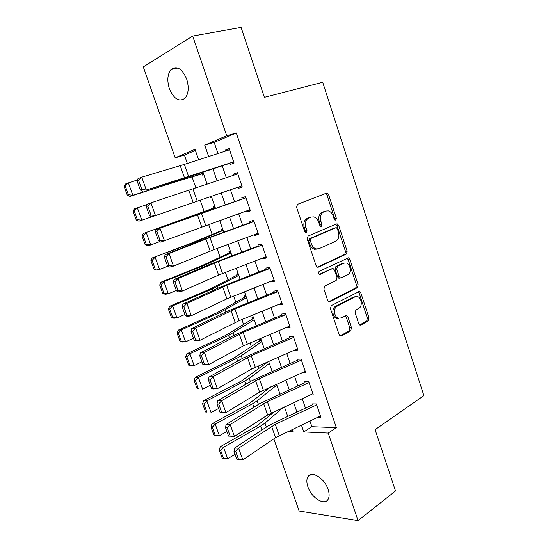 <?xml version="1.0" encoding="UTF-8"?>
<svg xmlns="http://www.w3.org/2000/svg" width="548" height="548" viewBox="0 0 548 548"><rect width="100%" height="100%" fill="white"/><g stroke="black" fill="none" stroke-linecap="round" stroke-linejoin="round"><path stroke-width="0.82" d="M335.766 220.186L336.335 218.193L328.656 194.793L327.094 193.129L326.382 193.177L297.496 204.349L296.598 207.281L304.681 231.503L305.743 232.64L306.359 232.605L306.976 230.537L305.935 227.42C304.791 222.885 305.722 219.755 308.736 218.036L311.161 217.042L313.764 216.878C316.011 217.556 317.648 219.303 318.669 222.118L319.683 225.194L320.738 226.331L321.313 226.29L321.902 224.262L320.888 221.193C319.765 216.734 320.662 213.665 323.573 211.994L325.916 211.035L328.355 210.87C330.567 211.521 332.184 213.254 333.198 216.07L334.191 219.097L335.766 220.186M334.718 219.94L334.712 218.604L327.046 195.246L325.361 193.574M305.311 232.427L305.366 230.927L304.332 227.817L305.935 227.42M320.265 226.077L319.272 221.604L320.888 221.193M307.921 486.836C306.503 482.589 306.517 479.226 307.949 476.733C311.387 470.163 324.574 478.219 328.094 489.371C329.471 493.563 329.471 496.885 328.088 499.338C324.498 506.099 311.346 497.735 307.921 486.836M169.387 88.728C166.887 80.488 167.455 74.069 171.092 69.48C176.901 65.438 182.1 68.644 186.697 79.097C189.142 87.31 188.594 93.667 185.066 98.161C179.182 102.305 173.956 99.161 169.387 88.728M358.741 323.717L359.947 325.122L360.927 325.033L368.297 320.902L369.051 317.97L360.796 292.81L359.522 291.358L331.273 305.626L330.444 308.661L339.123 334.657L340.335 336.068L341.397 335.986L350.706 330.766L351.501 327.752L347.87 316.806L346.624 315.367L341 317.95L338.274 318.162C333.985 316.984 333.102 307.976 337.095 306.216L355.07 296.811L357.522 296.605C361.701 297.646 362.714 306.538 358.858 308.319L355.933 309.894L355.159 312.853L358.741 323.717M195.383 150.412L184.429 155.077L175.189 157.803L143.288 66.911L192.691 36.052L241.086 27.4L264.383 97.332L322.704 82.269L423.892 395.622L375.092 429.666L395.505 490.953L358.07 520.6L299.146 511.044L273.822 438.88M192.691 36.052L226.714 135.733L204.733 145.152L208.665 156.536M309.928 420.987L311.894 426.7L336.356 427.652L236.284 132.979L226.714 135.733M336.356 427.652L328.197 433.071L358.07 520.6M346.37 254.08L347.158 251.21L338.719 225.481L337.253 223.892L336.479 223.947L308.079 236.078L307.202 239.038L316.08 265.643L317.491 267.198L318.436 267.136L346.37 254.08L344.733 254.402L345.521 251.539L337.102 225.872L335.671 224.29M349.823 259.334L358.166 284.775L357.392 287.673L329.985 301.756L328.978 301.832L327.67 300.352L323.916 289.125L324.765 286.111L336.191 280.48L337.006 277.528L334.568 270.157L333.198 268.63L332.287 268.698L319.635 274.459C318.361 273.473 318.237 272.418 319.265 271.281L348.453 257.813L349.823 259.334L348.186 259.649L356.515 285.029L358.166 284.775M260.992 339.376L259.403 339.527L259.834 340.774M253.436 317.628L251.861 317.826L252.286 319.052M245.833 295.708L244.264 295.968L244.689 297.18M238.168 273.637L236.613 273.945L237.031 275.144M230.441 251.395L228.906 251.765L229.317 252.943M222.666 228.996L221.139 229.42L221.543 230.585M214.83 206.425L213.316 206.911L213.713 208.055M210.172 197.855L211.672 197.335L210.172 197.855L209.829 196.862M205.603 184.717L205.438 184.231L206.945 183.731M229.913 163.092L230.379 164.441L234.085 163.037L229.133 148.542L225.447 150.036L225.776 150.995M238.147 187.135L238.551 188.306L242.285 187.053L237.373 172.668L233.654 174.011L234.037 175.134M246.312 210.994L246.655 211.987L250.429 210.877L245.552 196.602L241.798 197.801L242.237 199.088M254.416 234.66L254.697 235.489L258.505 234.517L253.662 220.358L249.881 221.413L250.374 222.851M262.458 258.149L262.684 258.807L266.52 257.978L261.718 243.922L257.896 244.833L258.444 246.429M270.431 281.453L270.602 281.939L274.466 281.254L269.705 267.308L265.855 268.082L266.451 269.828M278.35 304.585L282.357 304.352L277.631 290.515L273.753 291.146L274.397 293.043M286.207 327.533L290.193 327.272L285.501 313.538L281.59 314.038L282.289 316.08M294.009 350.302L297.961 350.021L293.303 336.39L289.365 336.76L290.111 338.945M302.133 372.729L305.674 372.592L301.051 359.07L297.084 359.303M310.113 395.019L313.326 394.998L308.743 381.579L304.743 381.675M236.284 132.979L214.172 142.405L217.994 153.515M222.228 165.832L226.317 177.737M230.455 189.779L234.537 201.657M238.681 213.713L242.668 225.303M246.847 237.462L250.737 248.771M254.95 261.026L258.738 272.061M262.985 284.412L266.684 295.166M270.959 307.613L274.562 318.1M278.87 330.636L282.384 340.856M286.727 353.487L290.145 363.44M294.523 376.161L297.852 385.854M302.256 398.656L305.496 408.102M312.346 403.883L316.374 403.91L320.923 417.234L317.963 417.158M184.429 155.077L187.348 163.434M192.047 176.881L195.924 187.978M200.184 200.178L204.171 211.59M208.651 224.433L212.172 234.51M217.056 248.491L220.118 257.259M225.392 272.363L228.002 279.836M233.667 296.043L235.832 302.243M241.874 319.546L243.6 324.485M250.018 342.856L251.313 346.569M258.094 365.989L258.964 368.482M266.116 388.943L266.568 390.238M201.863 173.942L202.267 175.107L203.76 174.545M205.438 184.231L206.932 183.69M198.629 159.783L194.999 149.316L175.189 157.803M288.501 431.208L292.954 431.42L292.255 429.42M287.748 416.425L284.446 406.917M279.959 394.012L276.569 384.237M272.116 371.421L268.636 361.385M264.218 348.658L260.643 338.363M256.252 325.724L252.58 315.155M248.223 302.606L244.463 291.762M240.134 279.309L236.277 268.191M231.982 255.834L228.023 244.435M223.769 232.174L219.707 220.488M215.487 208.322L211.329 196.348M207.117 184.21L202.945 172.202M301.407 425.049L303.784 431.927L328.197 433.071M212.932 168.9L217.063 180.854M221.234 192.944L225.358 204.87M229.537 216.981L233.558 228.612M237.777 240.825L241.695 252.176M245.949 264.479L249.772 275.555M254.053 287.953L257.786 298.756M262.102 311.25L265.739 321.772M270.082 334.362L273.63 344.617M278.007 357.296L281.46 367.29M285.864 380.052L289.228 389.786M293.666 402.636L296.941 412.117M214.172 142.405L204.733 145.152M311.894 426.7L303.784 431.927M225.447 150.036L229.249 148.885M238.551 188.306L242.278 187.019M233.654 174.011L237.407 172.771M246.655 211.987L250.333 210.61M254.697 235.489L258.334 234.023M262.684 258.807L266.273 257.259M270.602 281.939L274.151 280.316M278.459 304.9L281.967 303.195M286.262 327.69L288.186 326.697M325.265 211.213L325.916 211.035M319.272 221.604C318.155 217.152 319.052 214.09 321.957 212.419L324.306 211.46M310.586 217.193L311.161 217.042M304.332 227.817C303.188 223.296 304.119 220.173 307.133 218.447L309.558 217.46M317.395 267.171L344.733 254.402M337.383 228.817L336.356 227.701L335.808 227.742L310.915 238.469L310.312 240.545L311.401 243.812C312.381 246.518 313.942 248.217 316.073 248.915L318.936 248.724L335.842 241.175C338.664 239.421 339.527 236.359 338.424 231.989L337.383 228.817M334.465 228.057L335.808 227.742M317.292 249.08L314.456 249.258C312.326 248.566 310.764 246.867 309.784 244.175L308.695 240.908L309.305 238.846L334.184 228.126M328.786 301.749L355.741 287.919L356.515 285.029M331.293 268.876L319.402 274.356M347.74 274.795C351.761 273.123 350.569 263.944 346.206 262.978L343.911 263.156L337.541 266.191L336.732 269.123L339.157 276.473L340.5 277.98L347.74 274.795M340.027 278.055L338.863 278.247L337.52 276.747L335.095 269.417L335.91 266.492L342.274 263.458M348.186 259.649L346.973 258.183M355.296 296.708L353.419 297.043L355.07 296.811M338.931 318.32L336.623 318.347C332.335 317.176 331.458 308.188 335.451 306.428L353.419 297.043M340.068 335.938L349.049 330.917L349.836 327.916L346.213 316.991L345.219 315.669M359.652 324.978L366.633 321.073L367.386 318.148L359.145 293.05L358.118 291.7M124.108 186.395L127.266 195.15L128.396 194.691L125.232 185.916L124.108 186.395L125.506 183.977L137.514 179.908M125.232 185.916L128.321 182.751L132.835 195.294L203.301 173.223M128.396 194.691L132.835 195.294L129.999 196.431L127.266 195.15M203.39 173.483L171.483 183.087L129.999 196.431M233.674 161.852L146.337 190.04L180.724 179.497L229.975 163.27M232.379 162.482L233.743 162.05M137.089 180.991L137.98 178.71L141.74 177.175L146.337 190.04L141.816 189.396L138.589 180.381L137.089 180.991L140.309 189.978L141.816 189.396M229.55 149.775L184.368 164.4L141.74 177.175L138.589 180.381M140.309 189.978L142.555 191.492M133.116 211.35L136.247 220.029L137.397 219.638L134.253 210.932L133.116 211.35L134.466 208.836L146.994 204.568M134.253 210.932L137.336 207.781L141.816 220.221L151.591 216.85M137.397 219.638L141.816 220.221L138.925 221.193L136.247 220.029M215.2 207.507L143.357 233.496L215.261 207.671M143.206 235.743L142.042 236.092L145.152 244.709L146.323 244.381L143.206 235.743L146.275 232.605L150.714 244.942L159.831 241.593M146.323 244.381L150.714 244.942L147.775 245.751L145.152 244.709M142.042 236.092L143.357 233.496M223.009 229.982L192.512 242.675L152.18 257.957L195.622 241.874L223.159 230.427M152.084 260.355L150.906 260.643L153.988 269.184L155.173 268.924L152.084 260.355L155.139 257.224L159.543 269.465L167.955 266.177M155.173 268.924L159.543 269.465L156.564 270.109L153.988 269.184M150.906 260.643L152.18 257.957M230.756 252.286L200.808 266.184L160.927 282.213L163.927 281.651L203.966 265.533L231.003 253.005M160.893 284.768L159.694 284.987L162.749 293.461L163.955 293.262L160.893 284.768L163.927 281.651L168.298 293.79L176.333 290.461M163.955 293.262L168.298 293.79L165.277 294.276L162.749 293.461M159.694 284.987L160.927 282.213M241.88 185.854L151.659 216.892L149.46 215.515L150.988 214.994L147.789 206.062L146.268 206.603L149.46 215.515M146.268 206.603L147.117 204.219L150.919 202.849L155.481 215.604L150.988 214.994M237.784 173.874L150.919 202.849L147.789 206.062M250.011 209.672L160.68 242.086L158.543 240.839L160.084 240.38L156.906 231.523L155.372 232.003L158.543 240.839M245.908 197.657L244.566 198.143M245.956 197.787L156.18 229.516L242.202 198.972M156.906 231.523L160.016 228.304L164.544 240.949L160.084 240.38M156.18 229.516L155.372 232.003M258.087 233.304L214.158 249.566L173.524 266.088L169.633 267.075L167.544 265.958L169.099 265.561L165.955 256.772L164.4 257.19L167.544 265.958M253.943 221.173L252.614 221.68M254.06 221.508L209.953 237.544L169.044 253.546L165.167 254.608L202.027 240.147L250.265 222.543M165.955 256.772L169.044 253.546L173.524 266.088L169.099 265.561M165.167 254.608L164.4 257.19M266.102 256.752L218.584 275.075L182.443 291.015L178.511 291.851L176.477 290.865L178.045 290.522L174.922 281.809L173.36 282.165L176.477 290.865M261.91 244.504L260.601 245.045M262.102 245.052L218.344 261.54L177.99 278.576L174.079 279.487L210.432 264.074L258.272 245.936M174.922 281.809L177.99 278.576L182.443 291.015L178.045 290.522M174.079 279.487L173.36 282.165M238.442 274.432L209.048 289.508L169.606 306.284L172.654 305.873L212.234 289.008L238.784 275.425M169.627 308.983L168.407 309.141L171.442 317.545L172.668 317.415L169.627 308.983L172.654 305.873L176.983 317.915L184.929 314.436M172.668 317.415L176.983 317.915L173.915 318.244L171.442 317.545M168.407 309.141L169.606 306.284M274.048 280.021L226.92 298.852L191.279 315.744L187.313 316.429L185.327 315.566L186.916 315.285L183.82 306.64L182.237 306.942L185.327 315.566M269.822 267.657L268.527 268.225M270.082 268.41L226.673 285.344L186.868 303.407L182.916 304.167L218.768 287.81L266.218 269.143M183.82 306.64L186.868 303.407L191.279 315.744L186.916 315.285M182.916 304.167L182.237 306.942M246.073 296.42L217.214 312.655L178.216 330.163L181.306 329.91L220.447 312.305L246.511 297.674M178.292 333.006L177.059 333.102L180.066 341.438L181.306 341.37L178.292 333.006L181.306 329.91L185.601 341.849L193.458 338.226M181.306 341.37L185.601 341.849L182.491 342.027L180.066 341.438M177.059 333.102L178.216 330.163M281.939 303.113L239.044 320.703L200.047 340.26L196.04 340.801L194.115 340.061L195.711 339.842L192.643 331.273L191.047 331.513L194.115 340.061M277.672 290.632L276.398 291.235M278 291.591L234.934 308.962L195.67 328.026L191.684 328.642L227.043 311.36L274.103 292.173M349.138 258.218L348.007 257.772M192.643 331.273L195.67 328.026L200.047 340.26L195.711 339.842M191.684 328.642L191.047 331.513M253.656 318.237L225.324 335.629L186.752 353.85L189.889 353.748L228.591 335.417L254.183 319.758M186.889 356.837L185.635 356.864L188.622 365.139L189.882 365.132L186.889 356.837L189.889 353.748L194.15 365.598L201.917 361.824M189.882 365.132L194.15 365.598L190.999 365.619L188.622 365.139M185.635 356.864L186.752 353.85M289.762 326.026L243.401 345.857L208.74 364.584L204.705 364.982L202.822 364.365L204.438 364.201L201.39 355.7L199.78 355.878L202.822 364.365M285.159 313.586L284.2 314.066M285.857 314.593L243.134 332.396L204.404 352.446L200.383 352.919L235.25 334.725L281.925 315.031M201.39 355.7L204.404 352.446L208.74 364.584L204.438 364.201M200.383 352.919L199.78 355.878M261.177 339.904L233.373 358.419L195.225 377.346L198.403 377.394L236.674 358.351L241.305 355.707L261.793 341.685M195.417 380.476L194.15 380.449L197.109 388.655L198.383 388.703L195.417 380.476L198.403 377.394L202.63 389.149L210.309 385.237M198.383 388.703L197.109 388.655M194.15 380.449L195.225 377.346M297.53 348.768L251.539 369.085L217.364 388.71L213.295 388.964L211.466 388.464L213.09 388.361L210.069 379.928L208.446 380.052L211.466 388.464M292.413 336.472L291.947 336.725M293.653 337.417L251.265 355.652L213.062 376.675L209.007 376.997L243.394 357.913L289.693 337.719M210.069 379.928L213.062 376.675L217.364 388.71L213.09 388.361M209.007 376.997L208.446 380.052M268.643 361.413L241.353 381.045L203.63 400.663L206.849 400.862L244.696 381.113L249.258 378.339L269.349 363.447M203.877 403.924L202.589 403.842L205.527 411.98L206.822 412.089L203.877 403.924L206.849 400.862L211.049 412.521L218.638 408.472M206.822 412.089L205.527 411.98M202.589 403.842L203.63 400.663M305.243 371.332L259.622 392.128L225.92 412.637L220.036 412.37L221.673 412.322L218.679 403.958L217.042 404.027L220.036 412.37M301.393 360.07L259.341 378.723L221.652 400.698L217.563 400.883L251.477 380.915L297.4 360.228M218.679 403.958L221.652 400.698L225.92 412.637L221.673 412.322M217.563 400.883L217.042 404.027M270.924 386.778L249.278 403.492L211.973 423.789L215.227 424.138L252.655 403.698L257.156 400.794L276.85 385.052M212.268 427.193L210.966 427.05L213.884 435.126L215.186 435.297L212.268 427.193L215.227 424.138L219.392 435.708L226.899 431.516M219.392 435.708L215.186 435.297M210.966 427.05L211.973 423.789M312.894 393.731L267.636 414.994L234.407 436.372L228.537 436.085L230.187 436.092L227.215 427.796L225.571 427.81L228.537 436.085M309.072 382.552L267.349 401.615L230.174 424.529L226.05 424.577L259.499 403.746L305.051 382.573M227.215 427.796L230.174 424.529L234.407 436.372L230.187 436.092M226.05 424.577L225.571 427.81M274.438 411.555L257.142 425.769L220.248 446.743L223.543 447.23L260.553 426.118L264.985 423.083L283.083 407.548M220.591 450.278L219.275 450.072L222.173 458.094L223.495 458.313L220.591 450.278L223.543 447.23L227.673 458.71L235.099 454.388M227.673 458.71L223.495 458.313M219.275 450.072L220.248 446.743M320.484 415.953L275.589 437.681L242.826 459.916L236.969 459.608L238.633 459.669L235.688 451.442L234.023 451.394L236.969 459.608M316.696 404.862L275.295 424.33L238.627 448.168L234.469 448.086L267.451 426.399L272.945 423.371L312.641 404.753M235.688 451.442L238.627 448.168L242.826 459.916L238.633 459.669M234.469 448.086L234.023 451.394M334.712 218.604L336.335 218.193M305.366 230.927L306.976 230.537M320.285 224.659L321.902 224.262M321.957 212.419L323.573 211.994M307.133 218.447L308.736 218.036M327.046 195.246L328.656 194.793M317.799 267.26L318.436 267.136M337.102 225.872L338.719 225.481M345.521 251.539L347.158 251.21M309.305 238.846L310.915 238.469M308.695 240.908L310.312 240.545M309.784 244.175L311.401 243.812M355.741 287.919L357.392 287.673M329.136 301.873L329.985 301.756M330.656 268.993L332.287 268.698M319.827 274.493L320.306 274.411M335.91 266.492L337.541 266.191M335.095 269.417L336.732 269.123M337.52 276.747L339.157 276.473M335.451 306.428L337.095 306.216M346.213 316.991L347.87 316.806M349.836 327.916L351.501 327.752M349.049 330.917L350.706 330.766M340.349 336.075L341.397 335.986M359.145 293.05L360.796 292.81M367.386 318.148L369.051 317.97M366.633 321.073L368.297 320.902M359.974 325.128L360.927 325.033M174.346 181.498L174.49 181.902M179.504 179.881L179.648 180.292M188.67 176.709L184.368 164.4M184.566 178.038L180.237 165.688M195.622 241.874L195.869 242.565M200.602 239.901L200.849 240.613M203.966 265.533L204.356 266.65M208.87 263.424L209.268 264.568M197.239 201.191L192.965 188.978M193.177 202.589L188.882 190.341M205.733 225.475L201.493 213.357M201.712 226.941L197.451 214.789M214.158 249.566L209.953 237.544M210.185 251.107L205.959 239.051M222.515 273.466L218.344 261.54M218.584 275.075L214.391 263.115M212.234 289.008L212.775 290.543M217.07 286.762L217.625 288.33M230.811 297.18L226.673 285.344M226.92 298.852L222.762 286.988M220.447 312.305L221.132 314.251M225.214 309.921L225.913 311.915M239.044 320.703L234.934 308.962M235.195 322.45L231.064 310.675M228.591 335.417L229.42 337.767M233.29 332.903L234.133 335.308M247.21 344.048L243.134 332.396M243.401 345.857L239.305 334.177M236.674 358.351L237.647 361.105M241.305 355.707L242.291 358.522M255.313 367.208L251.265 355.652M251.539 369.085L247.477 357.495M244.696 381.113L245.805 384.258M249.258 378.339L250.388 381.559M263.348 390.19L259.341 378.723M259.622 392.128L255.587 380.627M252.655 403.698L253.902 407.233M257.156 400.794L258.423 404.41M271.329 412.993L267.349 401.615M267.636 414.994L263.636 403.581M260.553 426.118L261.937 430.029M264.985 423.083L266.397 427.091M279.24 435.626L275.295 424.33M275.589 437.681L271.623 426.358M307.949 476.733L311.134 474.513M171.092 69.48L177.936 68.055M325.491 193.595L327.094 193.129M335.766 224.248L337.253 223.892M314.456 249.258L316.073 248.915M338.863 278.247L340.5 277.98M347.274 258.04L348.453 257.813M336.623 318.347L338.274 318.162M345.555 315.49L346.624 315.367M358.488 291.509L359.522 291.358"/></g></svg>
